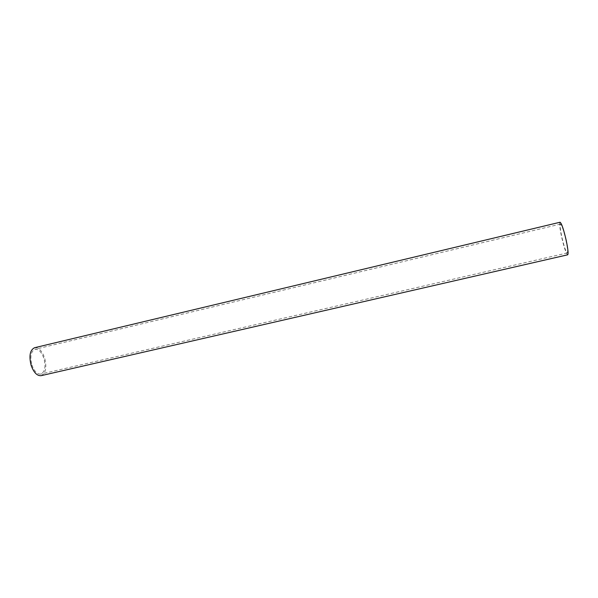 <?xml version="1.0" encoding="UTF-8"?>
<svg xmlns="http://www.w3.org/2000/svg" width="598" height="598" viewBox="0 0 598 598"><rect width="100%" height="100%" fill="white"/><g stroke="black" fill="none" stroke-linecap="round" stroke-linejoin="round"><path stroke-width="0.45" stroke-dasharray="2.99 2.24" d="M41.142 375.664C45.784 373.331 46.958 367.478 44.671 358.105C42.107 350.869 38.743 347.401 34.594 347.715M560.064 222.239C559.25 223.226 559.75 228.062 561.574 236.748C564.101 247.669 566.142 253.687 567.696 254.808M565.94 240.164C567.547 247.916 567.988 252.177 567.255 252.954C565.88 251.967 564.071 246.638 561.828 236.95C560.214 229.243 559.773 224.96 560.49 224.086C561.836 224.983 563.652 230.342 565.94 240.164M31.911 364.907C34.236 371.321 37.196 374.37 40.799 374.071C44.91 372.008 45.956 366.821 43.931 358.501C41.651 352.087 38.668 349.015 34.998 349.292C30.917 351.31 29.885 356.513 31.911 364.907M567.255 252.954L40.799 374.071M560.49 224.086L34.998 349.292"/><path stroke-width="0.9" d="M34.594 347.715C29.99 349.98 28.831 355.855 31.118 365.326C33.742 372.561 37.083 376.007 41.142 375.664L567.696 254.808C568.519 253.933 568.025 249.127 566.209 240.381C563.63 229.281 561.582 223.233 560.064 222.239L34.594 347.715"/></g></svg>
